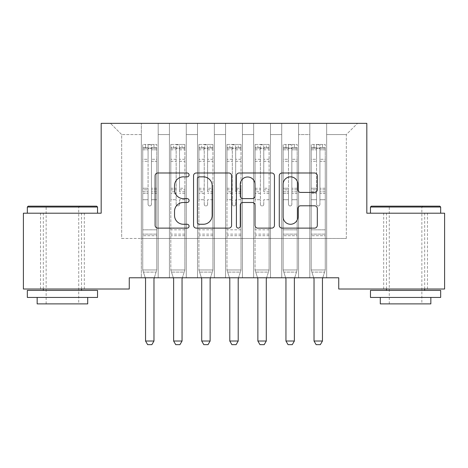 <?xml version="1.0" encoding="UTF-8"?>
<svg xmlns="http://www.w3.org/2000/svg" width="468" height="468" viewBox="0 0 468 468"><rect width="100%" height="100%" fill="white"/><g stroke="black" fill="none" stroke-linecap="round" stroke-linejoin="round"><path stroke-width="0.35" stroke-dasharray="2.34 1.75" d="M189.072 174.921A1.93 1.93 0 0 0 187.141 172.996L157.856 172.996A2.755 2.755 0 0 0 155.101 175.752L155.101 225.365A2.755 2.755 0 0 0 157.856 228.121L187.141 228.121A1.93 1.93 0 0 0 189.072 226.19A1.93 1.93 0 0 0 187.141 224.26L183.357 224.26A8.822 8.822 0 0 1 174.535 215.438L174.535 211.308A8.822 8.822 0 0 1 183.357 202.486L187.141 202.486A1.93 1.93 0 0 0 189.072 200.556A1.93 1.93 0 0 0 187.141 198.625L183.357 198.625A8.822 8.822 0 0 1 174.535 189.809L174.535 185.673A8.822 8.822 0 0 1 183.357 176.851L187.141 176.851A1.93 1.93 0 0 0 189.072 174.921M405.569 213.192L440.669 213.192L405.569 213.192M405.569 289.008L427.471 289.008L405.569 289.008M62.431 213.192L97.531 213.192L62.431 213.192M62.431 289.008L40.529 289.008L62.431 289.008M366.818 123.336L101.182 123.336L101.182 213.192L23.4 213.192L23.4 289.008L129.262 289.008L129.262 277.776L338.738 277.776L338.738 289.008L444.6 289.008L444.6 213.192L366.818 213.192L366.818 123.336M309.816 123.336L357.552 123.336L326.664 123.336L326.664 238.464L346.32 238.464L326.664 238.464L326.664 134.568L346.32 134.568L326.664 134.568L326.664 123.336L326.664 277.776L326.664 123.336L309.816 123.336L309.816 238.464L309.816 134.568L298.584 134.568L309.816 134.568L309.816 123.336L309.816 277.776L326.664 277.776L326.664 238.464L326.664 277.776L309.816 277.776L326.664 277.776L309.816 277.776L309.816 123.336M281.736 123.336L298.584 123.336L298.584 238.464L309.816 238.464L298.584 238.464L298.584 123.336L298.584 277.776L298.584 123.336L270.504 123.336L281.736 123.336L281.736 238.464L281.736 134.568L270.504 134.568L281.736 134.568L281.736 123.336L281.736 277.776L298.584 277.776L298.584 238.464L298.584 277.776L281.736 277.776L298.584 277.776L281.736 277.776L281.736 123.336M253.656 123.336L270.504 123.336L270.504 238.464L281.736 238.464L270.504 238.464L270.504 123.336L270.504 277.776L270.504 123.336L242.424 123.336L253.656 123.336L253.656 238.464L253.656 134.568L242.424 134.568L253.656 134.568L253.656 123.336L253.656 277.776L270.504 277.776L270.504 238.464L270.504 277.776L253.656 277.776L270.504 277.776L253.656 277.776L253.656 123.336M225.576 123.336L242.424 123.336L242.424 238.464L253.656 238.464L242.424 238.464L242.424 123.336L242.424 277.776L242.424 123.336L214.344 123.336L225.576 123.336L225.576 238.464L225.576 134.568L214.344 134.568L225.576 134.568L225.576 123.336L225.576 277.776L242.424 277.776L242.424 238.464L242.424 277.776L225.576 277.776L242.424 277.776L225.576 277.776L225.576 123.336M197.496 123.336L214.344 123.336L214.344 238.464L225.576 238.464L214.344 238.464L214.344 123.336L214.344 277.776L214.344 123.336L186.264 123.336L197.496 123.336L197.496 238.464L197.496 134.568L186.264 134.568L197.496 134.568L197.496 123.336L197.496 277.776L214.344 277.776L214.344 238.464L214.344 277.776L197.496 277.776L214.344 277.776L197.496 277.776L197.496 123.336M169.416 123.336L186.264 123.336L186.264 238.464L197.496 238.464L186.264 238.464L186.264 123.336L186.264 277.776L186.264 123.336L158.184 123.336L169.416 123.336L169.416 238.464L169.416 134.568L158.184 134.568L169.416 134.568L169.416 123.336L169.416 277.776L186.264 277.776L186.264 238.464L186.264 277.776L169.416 277.776L186.264 277.776L169.416 277.776L169.416 123.336M141.336 123.336L158.184 123.336L158.184 238.464L169.416 238.464L158.184 238.464L158.184 123.336L158.184 277.776L158.184 123.336L110.448 123.336L141.336 123.336L141.336 238.464L141.336 134.568L121.68 134.568L141.336 134.568L141.336 123.336L141.336 277.776L158.184 277.776L158.184 238.464L158.184 277.776L141.336 277.776L158.184 277.776L141.336 277.776L141.336 123.336M346.32 238.464L346.32 134.568L357.552 123.336L346.32 134.568L346.32 238.464M121.68 238.464L141.336 238.464L121.68 238.464L121.68 134.568L110.448 123.336L121.68 134.568L121.68 238.464M309.816 238.464L326.664 238.464L309.816 238.464L309.816 277.776L309.816 238.464M281.736 238.464L298.584 238.464L281.736 238.464L281.736 277.776L281.736 238.464M253.656 238.464L270.504 238.464L253.656 238.464L253.656 277.776L253.656 238.464M225.576 238.464L242.424 238.464L225.576 238.464L225.576 277.776L225.576 238.464M197.496 238.464L214.344 238.464L197.496 238.464L197.496 277.776L197.496 238.464M169.416 238.464L186.264 238.464L169.416 238.464L169.416 277.776L169.416 238.464M141.336 238.464L158.184 238.464L141.336 238.464L141.336 277.776L141.336 238.464M231.59 225.365L231.59 175.752A2.755 2.755 0 0 0 228.834 172.996L196.308 172.996A2.755 2.755 0 0 0 193.553 175.752L193.553 225.365A2.755 2.755 0 0 0 196.308 228.121L228.834 228.121A2.755 2.755 0 0 0 231.59 225.365M199.339 176.851A1.93 1.93 0 0 0 197.408 178.782L197.408 222.329A1.93 1.93 0 0 0 199.339 224.26L203.334 224.26A8.822 8.822 0 0 0 212.156 215.438L212.156 185.673A8.822 8.822 0 0 0 203.334 176.851L199.339 176.851M239.166 172.996L271.692 172.996A2.755 2.755 0 0 1 274.447 175.752L274.447 225.365A2.755 2.755 0 0 1 271.692 228.121L257.774 228.121A2.755 2.755 0 0 1 255.019 225.365L255.019 205.241A2.755 2.755 0 0 0 252.258 202.486L243.027 202.486A2.755 2.755 0 0 0 240.271 205.241L240.271 226.19A1.93 1.93 0 0 1 238.341 228.121A1.93 1.93 0 0 1 236.41 226.19L236.41 175.752A2.755 2.755 0 0 1 239.166 172.996M255.019 184.363A7.371 7.371 0 0 0 247.642 176.992A7.371 7.371 0 0 0 240.271 184.363L240.271 195.87A2.755 2.755 0 0 0 243.027 198.625L252.258 198.625A2.755 2.755 0 0 0 255.019 195.87L255.019 184.363M300.631 192.424L314.549 192.424A2.755 2.755 0 0 0 317.31 189.669L317.31 175.752A2.755 2.755 0 0 0 314.549 172.996L282.029 172.996A2.755 2.755 0 0 0 279.273 175.752L279.273 225.365A2.755 2.755 0 0 0 282.029 228.121L314.549 228.121A2.755 2.755 0 0 0 317.31 225.365L317.31 208.552A2.755 2.755 0 0 0 314.549 205.791L300.631 205.791A2.755 2.755 0 0 0 297.876 208.552L297.876 216.889A7.371 7.371 0 0 1 290.505 224.26A7.371 7.371 0 0 1 283.128 216.889L283.128 184.228A7.371 7.371 0 0 1 290.505 176.851A7.371 7.371 0 0 1 297.876 184.228L297.876 189.669A2.755 2.755 0 0 0 300.631 192.424M148.075 204.264A1.685 1.685 0 0 0 149.76 205.949A1.685 1.685 0 0 1 148.075 204.264L148.075 199.713L148.075 204.264A1.685 1.685 0 0 0 149.76 205.949A1.685 1.685 0 0 0 151.445 204.264A1.685 1.685 0 0 1 149.76 205.949A1.685 1.685 0 0 0 151.445 204.264L151.445 199.713L151.445 204.264A1.685 1.685 0 0 1 149.76 205.949A1.685 1.685 0 0 1 148.075 204.264L148.075 191.763L148.075 204.264M145.22 277.776L142.74 269.972L142.74 199.713L142.74 229.817L142.74 199.713L148.075 199.713L142.74 199.713L148.075 199.713L142.74 199.713L142.74 189.838L148.075 189.838L148.075 199.713L148.075 189.838L142.74 189.838L142.74 188.247L148.075 188.247L142.74 188.247L142.74 161.29L148.075 161.29L142.74 161.29L142.74 149.813L148.075 149.813L142.74 149.813L142.74 148.104L142.74 199.713L142.74 193.354L148.075 193.354L142.74 193.354L142.74 191.763L148.075 191.763L142.74 191.763L142.74 159.284L148.075 159.284L148.075 191.763L148.075 159.284L142.74 159.284L142.74 147.812L148.075 147.812L148.075 159.284L148.075 144.799L148.075 148.842L148.075 144.799L151.445 144.799L151.445 148.842C150.322 147.865 149.198 147.865 148.075 148.842L148.075 189.838L148.075 148.842C149.198 147.865 150.322 147.865 151.445 148.842L151.445 191.763L151.445 144.799L148.075 144.799L148.075 147.812L142.74 147.812L142.74 144.454L145.548 144.454L145.548 148.104L142.74 148.104L142.74 144.454L142.74 148.104L153.972 148.104L145.548 148.104L145.548 144.454L156.71 144.454L153.972 144.454L153.972 148.104L156.78 148.104L156.78 144.454L142.74 144.454L142.74 269.972L142.74 229.817L142.74 269.972L145.413 278.384A2.808 2.808 0 0 1 145.548 279.238L145.548 341.014L153.972 341.014L153.972 279.238A2.808 2.808 0 0 1 154.107 278.384L156.78 269.972L142.74 269.972L156.78 269.972L142.74 269.972L156.78 269.972L154.107 278.384L156.78 269.972L156.78 235.714L156.78 269.972L154.3 277.776M156.78 148.104L156.78 235.714L142.74 235.714L156.78 235.714L156.78 229.817L142.74 229.817L156.78 229.817L156.78 199.713L156.78 269.972L156.78 199.713L151.445 199.713L151.445 161.29L151.445 204.264L151.445 193.354L151.445 199.713L156.78 199.713L151.445 199.713L156.78 199.713L156.78 189.838L151.445 189.838L156.78 189.838L156.78 188.247L151.445 188.247L156.78 188.247L156.78 161.29L151.445 161.29L151.445 149.813L151.445 161.29L156.78 161.29L156.78 149.813L151.445 149.813L156.78 149.813L156.78 148.104L142.81 148.104L156.71 148.104L153.972 148.104L153.972 144.454L156.78 144.454L156.78 193.354L151.445 193.354L151.445 191.763L151.445 193.354L156.78 193.354L156.78 191.763L151.445 191.763L156.78 191.763L156.78 159.284L151.445 159.284L156.78 159.284L156.78 147.812L151.445 147.812L156.78 147.812L156.78 144.454L156.78 148.104M153.972 341.014L153.972 279.238L153.972 341.014L145.548 341.014L147.654 344.664L151.866 344.664L147.654 344.664L145.548 341.014L145.548 279.238L145.548 341.014L147.654 344.664L151.866 344.664L153.972 341.014L151.866 344.664L153.972 341.014L145.548 341.014M143.419 272.107L142.74 269.972L143.419 272.107L156.101 272.107L143.419 272.107M145.548 279.238A2.808 2.808 0 0 0 145.413 278.384M154.107 278.384A2.808 2.808 0 0 0 153.972 279.238M176.155 204.264A1.685 1.685 0 0 0 177.84 205.949A1.685 1.685 0 0 1 176.155 204.264L176.155 199.713L176.155 204.264M184.79 144.454L182.052 144.454L182.052 148.104L184.86 148.104L184.86 144.454L170.82 144.454L170.82 269.972L170.82 199.713L176.155 199.713L176.155 191.763L170.82 191.763M170.82 144.454L170.82 199.713L176.155 199.713L176.155 148.842C177.278 147.865 178.402 147.865 179.525 148.842L179.525 188.247L184.86 188.247L184.86 269.972L170.82 269.972L173.3 277.776M184.86 148.104L184.86 188.247M184.86 144.454L184.86 269.972L170.82 269.972L173.493 278.384A2.808 2.808 0 0 1 173.628 279.238L173.628 341.014L182.052 341.014L182.052 279.238A2.808 2.808 0 0 1 182.187 278.384L184.86 269.972L184.181 272.107L171.499 272.107L184.181 272.107L182.38 277.776M182.052 144.454L170.89 144.454M182.052 148.104L173.628 148.104L173.628 144.454M170.82 148.104L184.79 148.104M170.89 148.104L173.628 148.104M184.86 191.763L179.525 191.763L179.525 144.799L176.155 144.799L176.155 191.763M179.525 204.264A1.685 1.685 0 0 1 177.84 205.949A1.685 1.685 0 0 0 179.525 204.264L179.525 199.713L179.525 204.264M179.525 191.763L179.525 188.247M184.86 235.714L170.82 235.714M173.628 341.014L175.734 344.664L179.946 344.664L182.052 341.014M176.155 148.842L176.155 144.799M179.525 148.842L179.525 144.799M204.235 204.264A1.685 1.685 0 0 0 205.92 205.949A1.685 1.685 0 0 1 204.235 204.264L204.235 199.713L204.235 204.264M212.87 144.454L210.132 144.454L210.132 148.104L212.94 148.104L212.94 144.454L198.9 144.454L198.9 269.972L198.9 199.713L204.235 199.713L204.235 191.763L198.9 191.763M198.9 144.454L198.9 199.713L204.235 199.713L204.235 148.842C205.358 147.865 206.482 147.865 207.605 148.842L207.605 188.247L212.94 188.247L212.94 269.972L198.9 269.972L201.38 277.776M212.94 148.104L212.94 188.247M212.94 144.454L212.94 269.972L198.9 269.972L201.573 278.384A2.808 2.808 0 0 1 201.708 279.238L201.708 341.014L210.132 341.014L210.132 279.238A2.808 2.808 0 0 1 210.267 278.384L212.94 269.972L212.261 272.107L199.579 272.107L212.261 272.107L210.46 277.776M210.132 144.454L198.97 144.454M210.132 148.104L201.708 148.104L201.708 144.454M198.9 148.104L212.87 148.104M198.97 148.104L201.708 148.104M212.94 191.763L207.605 191.763L207.605 144.799L204.235 144.799L204.235 191.763M207.605 204.264A1.685 1.685 0 0 1 205.92 205.949A1.685 1.685 0 0 0 207.605 204.264L207.605 199.713L207.605 204.264M207.605 191.763L207.605 188.247M212.94 235.714L198.9 235.714M201.708 341.014L203.814 344.664L208.026 344.664L210.132 341.014M204.235 148.842L204.235 144.799M207.605 148.842L207.605 144.799M96.689 206.172L28.174 206.172M27.331 207.014L97.531 207.014M27.331 297.432L97.531 297.432M27.331 290.412L97.531 290.412M37.159 303.89L87.703 303.89M62.431 207.014L78.718 207.014L62.431 207.014M439.826 206.172L371.311 206.172M370.469 207.014L440.669 207.014M370.469 297.432L440.669 297.432M370.469 290.412L440.669 290.412M380.297 303.89L430.841 303.89M405.569 207.014L421.855 207.014L405.569 207.014M232.315 204.264A1.685 1.685 0 0 0 234 205.949A1.685 1.685 0 0 1 232.315 204.264L232.315 199.713L232.315 204.264M240.95 144.454L238.212 144.454L238.212 148.104L241.02 148.104L241.02 144.454L226.98 144.454L226.98 269.972L226.98 199.713L232.315 199.713L232.315 191.763L226.98 191.763M226.98 144.454L226.98 199.713L232.315 199.713L232.315 148.842C233.438 147.865 234.562 147.865 235.685 148.842L235.685 188.247L241.02 188.247L241.02 269.972L226.98 269.972L229.46 277.776M241.02 148.104L241.02 188.247M241.02 144.454L241.02 269.972L226.98 269.972L229.653 278.384A2.808 2.808 0 0 1 229.788 279.238L229.788 341.014L238.212 341.014L238.212 279.238A2.808 2.808 0 0 1 238.347 278.384L241.02 269.972L240.341 272.107L227.659 272.107L240.341 272.107L238.54 277.776M238.212 144.454L227.05 144.454M238.212 148.104L229.788 148.104L229.788 144.454M226.98 148.104L240.95 148.104M227.05 148.104L229.788 148.104M241.02 191.763L235.685 191.763L235.685 144.799L232.315 144.799L232.315 191.763M235.685 204.264A1.685 1.685 0 0 1 234 205.949A1.685 1.685 0 0 0 235.685 204.264L235.685 199.713L235.685 204.264M235.685 191.763L235.685 188.247M241.02 235.714L226.98 235.714M229.788 341.014L231.894 344.664L236.106 344.664L238.212 341.014M232.315 148.842L232.315 144.799M235.685 148.842L235.685 144.799M260.395 204.264A1.685 1.685 0 0 0 262.08 205.949A1.685 1.685 0 0 1 260.395 204.264L260.395 199.713L260.395 204.264M269.03 144.454L266.292 144.454L266.292 148.104L269.1 148.104L269.1 144.454L255.06 144.454L255.06 269.972L255.06 199.713L260.395 199.713L260.395 191.763L255.06 191.763M255.06 144.454L255.06 199.713L260.395 199.713L260.395 148.842C261.518 147.865 262.642 147.865 263.765 148.842L263.765 188.247L269.1 188.247L269.1 269.972L255.06 269.972L257.54 277.776M269.1 148.104L269.1 188.247M269.1 144.454L269.1 269.972L255.06 269.972L257.733 278.384A2.808 2.808 0 0 1 257.868 279.238L257.868 341.014L266.292 341.014L266.292 279.238A2.808 2.808 0 0 1 266.427 278.384L269.1 269.972L268.421 272.107L255.739 272.107L268.421 272.107L266.62 277.776M266.292 144.454L255.13 144.454M266.292 148.104L257.868 148.104L257.868 144.454M255.06 148.104L269.03 148.104M255.13 148.104L257.868 148.104M269.1 191.763L263.765 191.763L263.765 144.799L260.395 144.799L260.395 191.763M263.765 204.264A1.685 1.685 0 0 1 262.08 205.949A1.685 1.685 0 0 0 263.765 204.264L263.765 199.713L263.765 204.264M263.765 191.763L263.765 188.247M269.1 235.714L255.06 235.714M257.868 341.014L259.974 344.664L264.186 344.664L266.292 341.014M260.395 148.842L260.395 144.799M263.765 148.842L263.765 144.799M288.475 204.264A1.685 1.685 0 0 0 290.16 205.949A1.685 1.685 0 0 1 288.475 204.264L288.475 199.713L288.475 204.264A1.685 1.685 0 0 0 290.16 205.949A1.685 1.685 0 0 0 291.845 204.264A1.685 1.685 0 0 1 290.16 205.949A1.685 1.685 0 0 0 291.845 204.264L291.845 199.713L291.845 204.264A1.685 1.685 0 0 1 290.16 205.949A1.685 1.685 0 0 1 288.475 204.264L288.475 191.763L288.475 204.264M285.62 277.776L283.14 269.972L283.14 199.713L283.14 229.817L283.14 199.713L288.475 199.713L283.14 199.713L288.475 199.713L283.14 199.713L283.14 189.838L288.475 189.838L288.475 199.713L288.475 189.838L283.14 189.838L283.14 188.247L288.475 188.247L283.14 188.247L283.14 161.29L288.475 161.29L283.14 161.29L283.14 149.813L288.475 149.813L283.14 149.813L283.14 148.104L283.14 199.713L283.14 193.354L288.475 193.354L283.14 193.354L283.14 191.763L288.475 191.763L283.14 191.763L283.14 159.284L288.475 159.284L288.475 191.763L288.475 159.284L283.14 159.284L283.14 147.812L288.475 147.812L288.475 159.284L288.475 144.799L288.475 148.842L288.475 144.799L291.845 144.799L291.845 148.842C290.722 147.865 289.598 147.865 288.475 148.842L288.475 189.838L288.475 148.842C289.598 147.865 290.722 147.865 291.845 148.842L291.845 191.763L291.845 144.799L288.475 144.799L288.475 147.812L283.14 147.812L283.14 144.454L285.948 144.454L285.948 148.104L283.14 148.104L283.14 144.454L283.14 148.104L294.372 148.104L285.948 148.104L285.948 144.454L297.11 144.454L294.372 144.454L294.372 148.104L297.18 148.104L297.18 144.454L283.14 144.454L283.14 269.972L283.14 229.817L283.14 269.972L285.813 278.384A2.808 2.808 0 0 1 285.948 279.238L285.948 341.014L294.372 341.014L294.372 279.238A2.808 2.808 0 0 1 294.507 278.384L297.18 269.972L283.14 269.972L297.18 269.972L283.14 269.972L297.18 269.972L294.507 278.384L297.18 269.972L297.18 235.714L297.18 269.972L294.7 277.776M297.18 148.104L297.18 235.714L283.14 235.714L297.18 235.714L297.18 229.817L283.14 229.817L297.18 229.817L297.18 199.713L297.18 269.972L297.18 199.713L291.845 199.713L291.845 161.29L291.845 204.264L291.845 193.354L291.845 199.713L297.18 199.713L291.845 199.713L297.18 199.713L297.18 189.838L291.845 189.838L297.18 189.838L297.18 188.247L291.845 188.247L297.18 188.247L297.18 161.29L291.845 161.29L291.845 149.813L291.845 161.29L297.18 161.29L297.18 149.813L291.845 149.813L297.18 149.813L297.18 148.104L283.21 148.104L297.11 148.104L294.372 148.104L294.372 144.454L297.18 144.454L297.18 193.354L291.845 193.354L291.845 191.763L291.845 193.354L297.18 193.354L297.18 191.763L291.845 191.763L297.18 191.763L297.18 159.284L291.845 159.284L297.18 159.284L297.18 147.812L291.845 147.812L297.18 147.812L297.18 144.454L297.18 148.104M294.372 279.238A2.808 2.808 0 0 1 294.507 278.384A2.808 2.808 0 0 0 294.372 279.238L294.372 341.014L294.372 279.238M288.054 344.664L292.266 344.664L288.054 344.664L285.948 341.014L288.054 344.664L292.266 344.664L294.372 341.014L285.948 341.014L285.948 279.238L285.948 341.014L288.054 344.664M294.372 341.014L292.266 344.664L294.372 341.014L285.948 341.014M283.819 272.107L283.14 269.972L283.819 272.107L296.501 272.107L283.819 272.107M285.948 279.238A2.808 2.808 0 0 0 285.813 278.384M316.555 204.264A1.685 1.685 0 0 0 318.24 205.949A1.685 1.685 0 0 1 316.555 204.264L316.555 199.713L316.555 204.264A1.685 1.685 0 0 0 318.24 205.949A1.685 1.685 0 0 0 319.925 204.264A1.685 1.685 0 0 1 318.24 205.949A1.685 1.685 0 0 0 319.925 204.264L319.925 199.713L319.925 204.264A1.685 1.685 0 0 1 318.24 205.949A1.685 1.685 0 0 1 316.555 204.264L316.555 191.763L316.555 204.264M313.7 277.776L311.22 269.972L311.22 199.713L311.22 229.817L311.22 199.713L316.555 199.713L311.22 199.713L316.555 199.713L311.22 199.713L311.22 189.838L316.555 189.838L316.555 199.713L316.555 189.838L311.22 189.838L311.22 188.247L316.555 188.247L311.22 188.247L311.22 161.29L316.555 161.29L311.22 161.29L311.22 149.813L316.555 149.813L311.22 149.813L311.22 148.104L311.22 199.713L311.22 193.354L316.555 193.354L311.22 193.354L311.22 191.763L316.555 191.763L311.22 191.763L311.22 159.284L316.555 159.284L316.555 191.763L316.555 159.284L311.22 159.284L311.22 147.812L316.555 147.812L316.555 159.284L316.555 144.799L316.555 148.842L316.555 144.799L319.925 144.799L319.925 148.842C318.802 147.865 317.678 147.865 316.555 148.842L316.555 189.838L316.555 148.842C317.678 147.865 318.802 147.865 319.925 148.842L319.925 191.763L319.925 144.799L316.555 144.799L316.555 147.812L311.22 147.812L311.22 144.454L314.028 144.454L314.028 148.104L311.22 148.104L311.22 144.454L311.22 148.104L322.452 148.104L314.028 148.104L314.028 144.454L325.19 144.454L322.452 144.454L322.452 148.104L325.26 148.104L325.26 144.454L311.22 144.454L311.22 269.972L311.22 229.817L311.22 269.972L313.893 278.384A2.808 2.808 0 0 1 314.028 279.238L314.028 341.014L322.452 341.014L322.452 279.238A2.808 2.808 0 0 1 322.587 278.384L325.26 269.972L311.22 269.972L325.26 269.972L311.22 269.972L325.26 269.972L322.587 278.384L325.26 269.972L325.26 235.714L325.26 269.972L322.78 277.776M325.26 148.104L325.26 235.714L311.22 235.714L325.26 235.714L325.26 229.817L311.22 229.817L325.26 229.817L325.26 199.713L325.26 269.972L325.26 199.713L319.925 199.713L319.925 161.29L319.925 204.264L319.925 193.354L319.925 199.713L325.26 199.713L319.925 199.713L325.26 199.713L325.26 189.838L319.925 189.838L325.26 189.838L325.26 188.247L319.925 188.247L325.26 188.247L325.26 161.29L319.925 161.29L319.925 149.813L319.925 161.29L325.26 161.29L325.26 149.813L319.925 149.813L325.26 149.813L325.26 148.104L311.29 148.104L325.19 148.104L322.452 148.104L322.452 144.454L325.26 144.454L325.26 193.354L319.925 193.354L319.925 191.763L319.925 193.354L325.26 193.354L325.26 191.763L319.925 191.763L325.26 191.763L325.26 159.284L319.925 159.284L325.26 159.284L325.26 147.812L319.925 147.812L325.26 147.812L325.26 144.454L325.26 148.104M322.452 279.238A2.808 2.808 0 0 1 322.587 278.384A2.808 2.808 0 0 0 322.452 279.238L322.452 341.014L322.452 279.238M316.134 344.664L320.346 344.664L316.134 344.664L314.028 341.014L316.134 344.664L320.346 344.664L322.452 341.014L314.028 341.014L314.028 279.238L314.028 341.014L316.134 344.664M322.452 341.014L320.346 344.664L322.452 341.014L314.028 341.014M311.899 272.107L311.22 269.972L311.899 272.107L324.581 272.107L311.899 272.107M314.028 279.238A2.808 2.808 0 0 0 313.893 278.384M156.78 234.129L142.74 234.129L156.78 234.129M176.155 159.284L170.82 159.284M170.82 161.29L176.155 161.29M170.82 188.247L176.155 188.247M184.86 229.817L170.82 229.817M184.86 199.713L179.525 199.713L184.86 199.713M176.155 193.354L170.82 193.354M184.86 193.354L179.525 193.354M170.82 189.838L176.155 189.838M179.525 189.838L184.86 189.838M184.86 159.284L179.525 159.284M179.525 161.29L184.86 161.29M176.155 147.812L170.82 147.812M170.82 149.813L176.155 149.813M184.86 147.812L179.525 147.812M179.525 149.813L184.86 149.813M184.86 234.129L170.82 234.129M204.235 159.284L198.9 159.284M198.9 161.29L204.235 161.29M198.9 188.247L204.235 188.247M212.94 229.817L198.9 229.817M212.94 199.713L207.605 199.713L212.94 199.713M204.235 193.354L198.9 193.354M212.94 193.354L207.605 193.354M198.9 189.838L204.235 189.838M207.605 189.838L212.94 189.838M212.94 159.284L207.605 159.284M207.605 161.29L212.94 161.29M204.235 147.812L198.9 147.812M198.9 149.813L204.235 149.813M212.94 147.812L207.605 147.812M207.605 149.813L212.94 149.813M212.94 234.129L198.9 234.129M232.315 159.284L226.98 159.284M226.98 161.29L232.315 161.29M226.98 188.247L232.315 188.247M241.02 229.817L226.98 229.817M241.02 199.713L235.685 199.713L241.02 199.713M232.315 193.354L226.98 193.354M241.02 193.354L235.685 193.354M226.98 189.838L232.315 189.838M235.685 189.838L241.02 189.838M241.02 159.284L235.685 159.284M235.685 161.29L241.02 161.29M232.315 147.812L226.98 147.812M226.98 149.813L232.315 149.813M241.02 147.812L235.685 147.812M235.685 149.813L241.02 149.813M241.02 234.129L226.98 234.129M260.395 159.284L255.06 159.284M255.06 161.29L260.395 161.29M255.06 188.247L260.395 188.247M269.1 229.817L255.06 229.817M269.1 199.713L263.765 199.713L269.1 199.713M260.395 193.354L255.06 193.354M269.1 193.354L263.765 193.354M255.06 189.838L260.395 189.838M263.765 189.838L269.1 189.838M269.1 159.284L263.765 159.284M263.765 161.29L269.1 161.29M260.395 147.812L255.06 147.812M255.06 149.813L260.395 149.813M269.1 147.812L263.765 147.812M263.765 149.813L269.1 149.813M269.1 234.129L255.06 234.129M297.18 234.129L283.14 234.129L297.18 234.129M325.26 234.129L311.22 234.129L325.26 234.129M383.666 289.008L383.666 213.192M40.529 289.008L40.529 213.192M84.334 289.008L84.334 213.192M427.471 289.008L427.471 213.192M46.145 303.89L46.145 207.014L45.302 206.172M81.526 289.008L81.526 213.192M43.337 289.008L43.337 213.192M79.56 206.172L78.718 207.014L78.718 303.89M389.282 303.89L389.282 207.014L388.44 206.172M424.663 289.008L424.663 213.192M386.474 289.008L386.474 213.192M422.698 206.172L421.855 207.014L421.855 303.89"/><path stroke-width="0.7" d="M189.072 174.921A1.93 1.93 0 0 0 187.141 172.996L157.856 172.996A2.755 2.755 0 0 0 155.101 175.752L155.101 225.365A2.755 2.755 0 0 0 157.856 228.121L187.141 228.121A1.93 1.93 0 0 0 189.072 226.19A1.93 1.93 0 0 0 187.141 224.26L183.357 224.26A8.822 8.822 0 0 1 174.535 215.438L174.535 211.308A8.822 8.822 0 0 1 183.357 202.486L187.141 202.486A1.93 1.93 0 0 0 189.072 200.556A1.93 1.93 0 0 0 187.141 198.625L183.357 198.625A8.822 8.822 0 0 1 174.535 189.809L174.535 185.673A8.822 8.822 0 0 1 183.357 176.851L187.141 176.851A1.93 1.93 0 0 0 189.072 174.921M314.549 192.424A2.755 2.755 0 0 0 317.31 189.669L317.31 175.752A2.755 2.755 0 0 0 314.549 172.996L282.029 172.996A2.755 2.755 0 0 0 279.273 175.752L279.273 225.365A2.755 2.755 0 0 0 282.029 228.121L314.549 228.121A2.755 2.755 0 0 0 317.31 225.365L317.31 208.552A2.755 2.755 0 0 0 314.549 205.791L300.631 205.791A2.755 2.755 0 0 0 297.876 208.552L297.876 216.889A7.371 7.371 0 0 1 290.505 224.26A7.371 7.371 0 0 1 283.128 216.889L283.128 184.228A7.371 7.371 0 0 1 290.505 176.851A7.371 7.371 0 0 1 297.876 184.228L297.876 189.669A2.755 2.755 0 0 0 300.631 192.424L314.549 192.424M338.738 277.776L129.262 277.776L129.262 289.008L23.4 289.008L23.4 213.192L101.182 213.192L101.182 123.336L366.818 123.336L366.818 213.192L444.6 213.192L444.6 289.008L338.738 289.008L338.738 277.776M231.59 175.752A2.755 2.755 0 0 0 228.834 172.996L196.308 172.996A2.755 2.755 0 0 0 193.553 175.752L193.553 225.365A2.755 2.755 0 0 0 196.308 228.121L228.834 228.121A2.755 2.755 0 0 0 231.59 225.365L231.59 175.752M239.166 172.996L271.692 172.996A2.755 2.755 0 0 1 274.447 175.752L274.447 225.365A2.755 2.755 0 0 1 271.692 228.121L257.774 228.121A2.755 2.755 0 0 1 255.019 225.365L255.019 205.241A2.755 2.755 0 0 0 252.258 202.486L243.027 202.486A2.755 2.755 0 0 0 240.271 205.241L240.271 226.19A1.93 1.93 0 0 1 238.341 228.121A1.93 1.93 0 0 1 236.41 226.19L236.41 175.752A2.755 2.755 0 0 1 239.166 172.996M199.339 176.851A1.93 1.93 0 0 0 197.408 178.782L197.408 222.329A1.93 1.93 0 0 0 199.339 224.26L203.334 224.26A8.822 8.822 0 0 0 212.156 215.438L212.156 185.673A8.822 8.822 0 0 0 203.334 176.851L199.339 176.851M255.019 184.363A7.371 7.371 0 0 0 247.642 176.992A7.371 7.371 0 0 0 240.271 184.363L240.271 195.87A2.755 2.755 0 0 0 243.027 198.625L252.258 198.625A2.755 2.755 0 0 0 255.019 195.87L255.019 184.363M153.972 279.238A2.808 2.808 0 0 1 154.107 278.384A2.808 2.808 0 0 0 153.972 279.238L153.972 341.014L145.548 341.014L145.548 279.238A2.808 2.808 0 0 0 145.413 278.384A2.808 2.808 0 0 1 145.548 279.238M145.413 278.384L145.22 277.776M153.972 341.014L151.866 344.664L147.654 344.664L145.548 341.014M154.3 277.776L154.107 278.384M173.3 277.776L173.493 278.384A2.808 2.808 0 0 1 173.628 279.238L173.628 341.014L182.052 341.014L182.052 279.238A2.808 2.808 0 0 1 182.187 278.384L182.38 277.776M182.052 341.014L179.946 344.664L175.734 344.664L173.628 341.014M201.38 277.776L201.573 278.384A2.808 2.808 0 0 1 201.708 279.238L201.708 341.014L210.132 341.014L210.132 279.238A2.808 2.808 0 0 1 210.267 278.384L210.46 277.776M210.132 341.014L208.026 344.664L203.814 344.664L201.708 341.014M27.331 207.014L28.174 206.172L96.689 206.172L97.531 207.014L27.331 207.014L27.331 213.192M97.531 297.432L27.331 297.432L27.331 290.412L97.531 290.412L97.531 297.432M87.703 297.432L87.703 303.89L37.159 303.89L37.159 297.432M370.469 207.014L371.311 206.172L439.826 206.172L440.669 207.014L370.469 207.014L370.469 213.192M440.669 297.432L370.469 297.432L370.469 290.412L440.669 290.412L440.669 297.432M430.841 297.432L430.841 303.89L380.297 303.89L380.297 297.432M229.46 277.776L229.653 278.384A2.808 2.808 0 0 1 229.788 279.238L229.788 341.014L238.212 341.014L238.212 279.238A2.808 2.808 0 0 1 238.347 278.384L238.54 277.776M238.212 341.014L236.106 344.664L231.894 344.664L229.788 341.014M257.54 277.776L257.733 278.384A2.808 2.808 0 0 1 257.868 279.238L257.868 341.014L266.292 341.014L266.292 279.238A2.808 2.808 0 0 1 266.427 278.384L266.62 277.776M266.292 341.014L264.186 344.664L259.974 344.664L257.868 341.014M285.813 278.384A2.808 2.808 0 0 1 285.948 279.238A2.808 2.808 0 0 0 285.813 278.384L285.62 277.776M294.7 277.776L294.507 278.384A2.808 2.808 0 0 0 294.372 279.238L294.372 341.014L292.266 344.664L288.054 344.664L285.948 341.014L285.948 279.238M285.948 341.014L294.372 341.014M313.893 278.384A2.808 2.808 0 0 1 314.028 279.238A2.808 2.808 0 0 0 313.893 278.384L313.7 277.776M322.78 277.776L322.587 278.384A2.808 2.808 0 0 0 322.452 279.238L322.452 341.014L320.346 344.664L316.134 344.664L314.028 341.014L314.028 279.238M314.028 341.014L322.452 341.014M97.531 213.192L97.531 207.014M81.526 290.412L81.526 289.008M43.337 290.412L43.337 289.008M440.669 213.192L440.669 207.014M424.663 290.412L424.663 289.008M386.474 290.412L386.474 289.008"/></g></svg>
